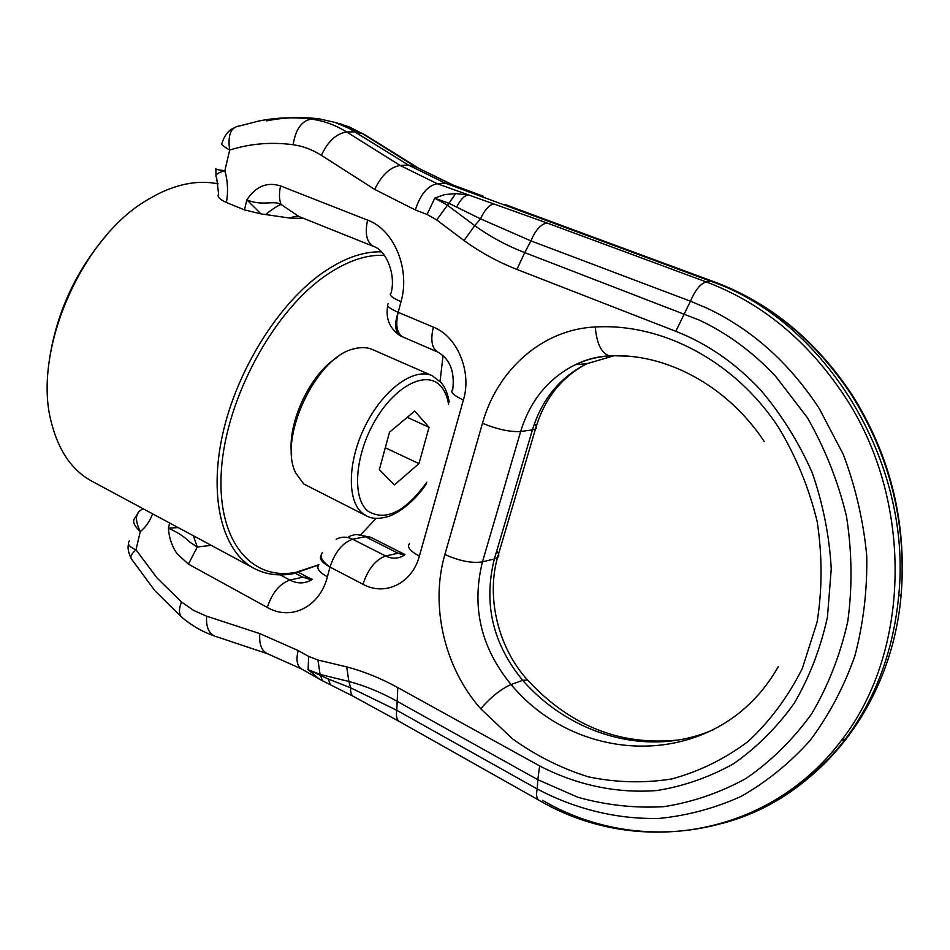 <?xml version="1.0" encoding="UTF-8"?>
<svg xmlns="http://www.w3.org/2000/svg" width="950" height="950" viewBox="0 0 950 950"><rect width="100%" height="100%" fill="white"/><g stroke="black" fill="none" stroke-linecap="round" stroke-linejoin="round"><path stroke-width="1.43" d="M266.57 120.888C283.872 117.337 301.518 116.672 319.509 118.904L335.029 122.407L349.208 128.44L408.369 165.062L415.577 166.796L362.484 133.724L355.062 131.812L346.691 132.002C336.431 133.463 327.988 141.241 321.373 155.337C312.384 149.649 302.979 146.11 293.134 144.732C271.308 141.823 250.159 143.604 229.686 150.064C222.834 145.979 220.246 143.723 221.944 143.319L221.956 143.319C224.723 134.662 229.164 129.378 235.279 127.478M722.712 823.318C771.139 810.207 812.06 782.123 845.476 739.029C875.615 698.618 893.356 650.928 898.688 595.982C912.819 461.023 823.959 319.675 710.398 281.105L445.111 183.101L408.369 165.062L400.152 165.454L346.691 132.002C335.409 125.008 323.629 120.721 311.327 119.13L319.509 118.904M505.044 204.511L714.103 281.841L710.398 281.105L706.182 281.901C700.482 283.634 695.246 290.071 690.46 301.197L675.794 331.312C707.287 343.627 735.597 363.221 760.724 390.117C781.47 414.592 798.582 441.976 812.036 472.281C823.033 503.714 829.433 535.942 831.25 568.955L827.414 617.322C820.503 648.541 809.424 677.219 794.164 703.368C776.827 727.534 756.604 747.662 733.507 763.776C709.222 777.314 683.703 786.22 656.949 790.519C616.562 793.689 576.294 784.938 539.624 765.914L397.789 687.586L396.779 710.279C395.865 716.098 396.756 719.863 399.439 721.572L399.451 721.572M483.538 196.294L452.331 184.822L415.577 166.796L453.245 185.107L445.111 183.101L437.178 183.694L546.903 222.941L706.182 281.901C761.603 302.717 807.654 340.67 844.324 395.758C913.852 500.044 911.181 651.415 841.367 740.489L845.476 739.029M293.134 144.732C295.616 129.259 301.673 120.721 311.327 119.13C293.36 116.886 275.749 117.551 258.471 121.101L239.768 125.911C230.886 126.825 227.537 134.876 229.686 150.064L224.853 170.715C217.253 172.924 214.51 175.204 216.612 177.555L218.607 194.002C216.873 196.496 219.486 199.334 226.433 202.54C228.309 191.686 227.786 181.082 224.853 170.715C217.241 169.801 214.308 169.124 216.042 168.661M456.689 206.969C460.263 199.951 463.933 195.961 467.673 194.999L455.727 193.551L448.899 203.276L480.51 218.844L530.908 240.873L524.744 252.617L699.402 320.15C727.486 333.355 752.934 352.129 775.77 376.473L807.322 417.608C824.956 448.364 837.995 481.211 846.462 516.147C852.008 551.594 852.471 586.625 847.816 621.229C840.287 654.859 828.246 685.71 811.68 713.794C792.882 739.717 771.008 761.271 746.047 778.454C719.839 792.846 692.348 802.263 663.575 806.693C634.6 808.284 606.064 805.149 577.956 797.299L537.819 779.701L537.213 788.975C575.261 809.115 617.001 819.47 659.371 818.401C687.551 815.587 714.839 808.248 741.202 796.361C766.626 781.909 789.604 763.266 810.113 740.442C828.804 715.457 843.683 687.432 854.751 656.379C863.336 624.043 867.338 590.52 866.744 555.809C863.443 521.028 855.629 487.243 843.303 454.433L819.28 408.595C789.201 362.662 751.628 329.128 706.574 307.99L690.46 301.197L530.908 240.873C535.372 230.268 540.704 224.295 546.903 222.941M415.352 209.962L374.704 189.43C381.591 175.156 390.07 167.164 400.152 165.454L437.178 183.694C427.583 185.725 420.304 194.477 415.352 209.962L427.072 214.451L434.744 198.17L447.189 205.081L474.739 225.637L480.51 218.844C484.583 209.998 489.06 204.998 493.929 203.834M308.097 669.619L319.2 678.965L301.411 668.919C297.006 665.974 295.925 659.858 298.146 650.548L308.608 656.391L308.109 669.655L320.079 674.393L348.876 681.482L350.716 687.847L396.779 710.279L537.213 788.975C536.002 794.948 536.572 798.689 538.899 800.197C634.564 856.591 766.947 839.266 841.367 740.489C768.467 838.945 637.854 856.33 542.521 800.292M307.99 669.596L328.094 678.953L330.576 684.879M308.608 656.391L317.965 660.001L320.079 674.393L322.478 680.758L353.293 696.338C351.239 695.115 350.372 692.289 350.716 687.847L328.094 678.953M129.343 540.942C126.873 543.804 129.093 546.773 136.004 549.836C131.159 554.052 129.758 557.258 131.801 559.467L154.482 590.152M434.708 198.217L448.899 203.276L436.703 219.937L464.016 240.516L474.739 225.637C490.247 236.752 506.908 245.753 524.744 252.617L516.883 269.408L675.794 331.312M434.625 198.111L444.636 194.596L455.727 193.551M169.646 522.999L168.423 528.105C177.982 532.534 185.179 537.261 190.024 542.296L197.256 547.01L211.221 545.347M181.509 602.003L193.669 610.446L206.637 616.206C205.948 626.477 208.561 633.08 214.486 636.013C202.896 632.035 192.185 625.919 182.317 617.702C178.826 614.793 178.553 609.568 181.509 602.003L156.952 577.885L136.004 549.836L140.279 531.584C134.247 525.991 132.347 521.633 134.567 518.498M409.664 543.495C406.588 546.773 409.818 550.964 419.378 556.082L463.41 400.009C453.435 395.378 449.872 391.899 452.746 389.595C454.872 371.676 449.991 359.207 438.093 352.224L400.544 335.932C394.951 332.191 394.155 324.33 398.181 312.324L401.031 301.673C391.934 297.73 388.621 294.892 391.067 293.182C396.245 273.992 385.866 250.206 373.777 246.513L298.894 216.481L281.01 204.44C273.6 199.987 262.521 206.482 246.857 199.844L244.459 209.867L260.965 213.904L246.857 199.844C255.835 186.295 267.081 181.664 280.594 185.963C278.956 193.04 279.086 199.191 281.01 204.44C277.091 206.031 271.938 209.404 265.561 214.546L289.441 218.037L303.941 218.5M152.641 513.867C149.744 521.396 145.623 527.298 140.279 531.584C134.342 519.341 135.375 511.777 143.379 508.879M360.917 534.589L376.046 518.367M440.064 381.366L443.056 355.407M384.429 255.384C366.356 254.339 346.738 261.108 325.553 275.666C273.267 311.636 226.29 398.383 221.469 469.276C216.256 540.408 250.966 581.269 296.044 572.316L318.927 564.716M318.772 564.929L293.443 573.646C279.015 576.317 265.917 574.584 254.161 568.433C222.846 551.95 208.359 498.964 222.597 434.518C236.74 370.144 278.742 303.216 323.202 272.413C344.09 258.079 363.517 251.239 381.496 251.869M260.965 213.904L265.561 214.546M193.384 535.764L197.256 547.01L188.433 564.122L177.127 553.791C171.926 546.321 169.029 537.759 168.423 528.105L178.22 527.618M226.433 202.54L244.459 209.867M218.167 183.884C199.773 180.013 179.847 183.303 158.365 193.764L148.295 199.346C81.403 237.156 31.896 351.868 51.419 422.643C58.615 450.941 72.129 470.476 91.936 481.234L254.161 568.433M106.436 235.315C76.404 270.358 57.582 310.638 49.97 356.155M303.798 484.001L295.961 473.385C277.388 439.304 316.124 356.404 354.184 348.793C361.012 346.976 367.116 347.225 372.507 349.564L432.131 375.666C414.247 367.377 383.954 388.93 365.94 424.484C347.736 459.919 346.584 500.199 362.259 513.071L366.581 515.945L303.798 484.001M291.662 454.907C286.9 423.51 310.104 373.837 337.25 357.354M429.056 427.286L414.711 411.089L389.512 432.214L379.335 469.692L394.44 484.892L418.962 463.624L429.056 427.286L407.253 417.335M418.962 463.624L385.284 447.782M365.418 135.114L348.757 126.683L334.471 122.206M418.404 168.102L364.325 134.425L340.112 123.643M539.624 765.914L537.819 779.701L396.791 701.112C380.914 692.312 364.942 685.758 348.876 681.482L346.726 666.912L317.965 660.001M298.146 650.548L259.789 633.602C259.017 644.076 261.511 650.75 267.294 653.659L268.411 654.028M301.411 668.919L267.294 653.659L215.638 636.405M206.637 616.206L259.789 633.602M505.875 204.773L555.691 223.357M348.852 536.714C354.113 533.947 359.599 533.936 365.334 536.691L398.074 553.232L403.311 553.707L370.666 537.237L365.334 536.691L352.699 539.256C346.952 536.465 341.43 536.477 336.146 539.268M898.688 595.982L901.182 594.451C906.846 522.381 890.482 455.822 852.067 394.772C815.812 340.338 770.034 302.741 714.721 282.007L714.103 281.841C769.191 302.48 814.946 340.1 851.366 394.713C889.877 455.952 906.49 522.524 901.182 594.451C893.392 688.833 839.123 769.583 767.256 804.709M388.277 303.679C385.807 305.461 389.108 308.334 398.181 312.324C395.224 325.339 396.934 333.676 403.311 337.309M404.213 555.192L398.074 553.232L385.629 555.987C392.029 559.075 398.157 558.873 404.011 555.394M322.632 552.354C319.141 556.047 321.599 560.951 330.006 567.067L362.936 584.262C368.054 569.038 375.618 559.609 385.629 555.987L352.699 539.256C342.57 542.711 335.006 551.986 330.006 567.067L327.394 576.816C318.951 572.102 316.124 568.088 318.915 564.775M614.222 355.704L586.886 363.696C560.049 377.174 541.892 399.238 532.428 429.875L520.648 431.502L482.457 561.878C471.283 606.824 480.819 647.71 511.064 684.523C581.447 769.322 720.421 769.547 778.252 666.639M534.387 423.843C536.94 426.099 537.308 427.809 535.479 428.973L532.428 429.875L494.368 558.956L482.457 561.878C471.889 563.457 459.361 560.999 444.885 554.515C429.958 605.482 444.315 667.719 480.712 708.736C490.996 696.979 501.113 688.904 511.064 684.523L522.726 680.342C570.974 735.288 649.135 758.266 713.972 729.41M613.522 355.716L627.938 356.179M610.494 355.929C598.168 356.523 586.471 359.433 575.415 364.657C548.411 378.266 530.159 400.556 520.648 431.502C510.138 432.131 497.408 429.388 482.469 423.272L444.885 554.515M494.368 558.956C483.241 603.476 492.694 643.934 522.726 680.342L527.511 679.986C497.99 647.52 486.246 597.348 497.491 557.602L494.368 558.956M312.17 579.203L308.774 577.778L302.789 577.184L289.904 580.07C297.303 583.846 304.428 583.834 311.303 580.023M295.391 573.254L302.789 577.184L311.457 579.88M528.176 680.722L527.511 679.986C570.119 725.99 620.326 745.999 678.11 740.026M496.672 551.154C499.166 553.838 499.451 555.987 497.491 557.602L535.479 428.973C544.326 398.751 561.462 376.996 586.886 363.696L575.415 364.657C586.019 359.409 597.312 356.476 609.318 355.846L610.981 355.918M321.005 555.667C319.069 558.897 322.062 562.697 330.006 567.067M188.433 564.122L267.318 607.454C272.08 592.847 279.609 583.727 289.904 580.07L280.167 574.857M267.318 607.454C290.854 621.181 319.829 607.109 327.394 576.816M397.789 687.586C380.855 678.276 363.826 671.389 346.726 666.912M464.016 240.516C480.391 252.379 498.014 262.022 516.883 269.408M427.072 214.451L436.703 219.937M374.704 189.43L321.373 155.337M373.777 246.513C366.712 242.654 364.657 233.854 367.579 220.115L280.594 185.963M401.031 301.673C410.447 269.064 394.096 229.639 367.579 220.115M438.093 352.224C431.87 348.638 430.291 340.266 433.378 327.133L398.181 312.324M463.41 400.009C472.043 371.64 457.401 336.466 433.378 327.133M362.936 584.262C384.964 596.493 412.157 583.49 419.378 556.082M480.712 708.736L512.466 738.803C536.073 755.725 561.414 768.419 588.489 776.886C616.146 782.634 643.886 783.334 671.709 778.964C699.046 771.578 724.482 759.109 748.03 741.546C769.928 721.228 788.025 696.873 802.311 668.491L817.083 622.191C822.356 589.119 822.367 555.513 817.143 521.384C808.925 487.777 796.017 456.404 778.43 427.251C734.492 360.525 661.663 323.024 595.282 326.978C596.695 343.591 601.386 353.222 609.318 355.846C664.964 352.794 726.584 384.786 764.227 441.465M595.282 326.978C542.497 329.246 497.266 369.811 482.469 423.272M298.597 216.398L294.821 216.422L289.441 218.037M303.323 218.263L302.623 218.583M426.799 482.279C405.021 512.169 385.332 521.74 367.757 511.005C351.714 497.883 354.92 454.385 375.547 419.793C395.936 384.976 426.918 370.037 440.812 386.211C444.754 390.652 447.343 396.732 448.59 404.451M481.531 195.546L453.245 185.107M215.911 169.219L215.994 175.655M319.2 678.965L322.478 680.758M155.313 591.114L181.688 617.168M131.005 558.184C128.226 552.164 127.407 547.449 128.583 544.041M399.439 721.572L538.899 800.197M387.695 305.853C385.51 318.428 389.536 328.296 399.796 335.481M370.666 537.237L357.117 534.612M404.926 554.42L403.311 553.707M353.293 696.338L399.356 721.513M714.721 282.007L556.391 223.559M308.774 577.778L298.763 572.47M138.498 512.406L134.567 518.486M299.238 216.612L294.821 216.422L298.894 216.481M296.044 572.316L293.443 573.646M449.243 402.088C447.747 393.597 445.016 387.066 441.061 382.506L432.131 375.666M426.372 483.811C420.137 493.632 405.591 509.817 389.631 516.076C379.929 519.151 372.246 519.104 366.581 515.945"/></g></svg>
